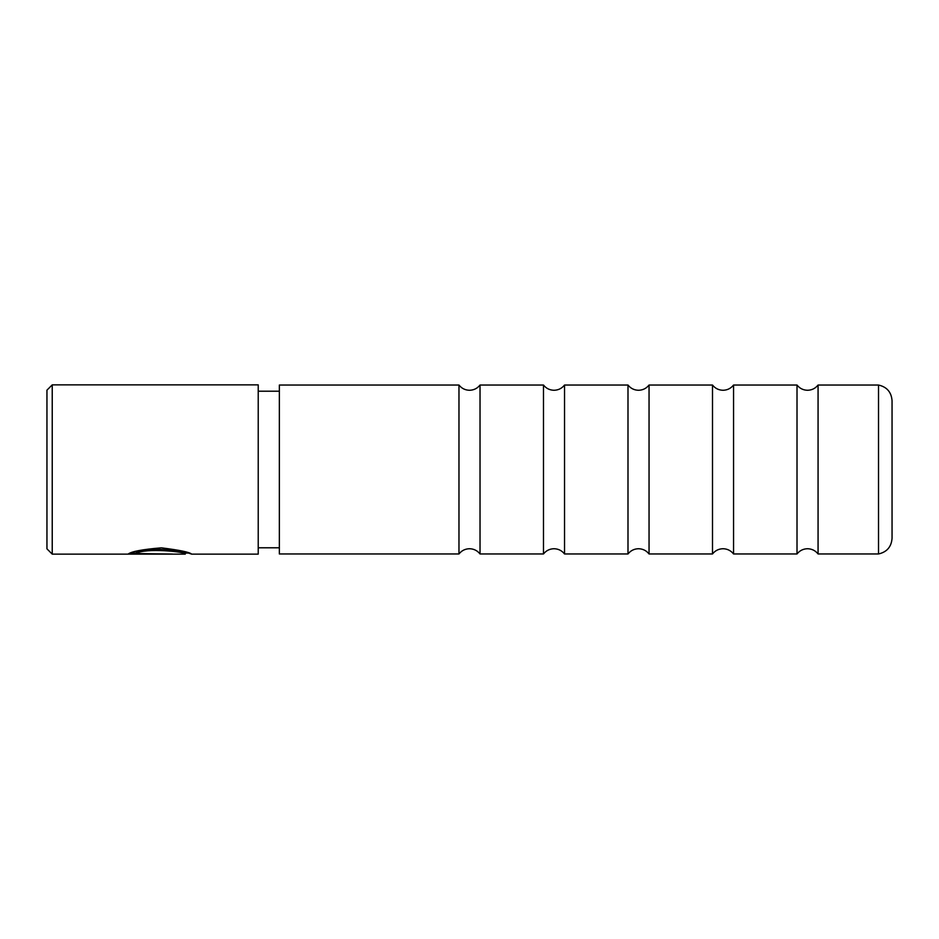 <?xml version="1.0" encoding="UTF-8"?>
<svg xmlns="http://www.w3.org/2000/svg" width="939" height="939" viewBox="0 0 939 939"><rect width="100%" height="100%" fill="white"/><g stroke="black" fill="none" stroke-linecap="round" stroke-linejoin="round"><path stroke-width="1.41" d="M797.011 469.5L797.011 553.963C799.711 550.571 803.221 548.834 807.54 548.728C811.859 548.834 815.369 550.571 818.069 553.951L818.069 385.037C815.369 388.429 811.859 390.166 807.54 390.272C803.221 390.166 799.711 388.429 797.011 385.037L797.011 469.5M712.501 469.5L712.501 553.963C715.201 550.571 718.711 548.834 723.03 548.728C727.349 548.834 730.859 550.571 733.559 553.951L733.559 385.037C730.859 388.429 727.349 390.166 723.03 390.272C718.711 390.166 715.201 388.429 712.501 385.049L712.501 469.5M627.991 469.5L627.991 553.963C630.691 550.571 634.201 548.834 638.52 548.728C642.839 548.834 646.349 550.571 649.049 553.963L649.049 385.037C646.349 388.429 642.839 390.166 638.52 390.272C634.201 390.166 630.691 388.429 627.991 385.037L627.991 469.5M543.481 469.5L543.481 553.963C546.181 550.571 549.691 548.834 554.01 548.728C558.329 548.834 561.839 550.571 564.539 553.963L564.539 385.037C561.839 388.429 558.329 390.166 554.01 390.272C549.691 390.166 546.181 388.429 543.481 385.037L543.481 469.5M458.971 469.5L458.971 553.963C461.671 550.571 465.181 548.834 469.5 548.728C473.819 548.834 477.329 550.571 480.029 553.963L480.029 385.037C477.329 388.429 473.819 390.166 469.5 390.272C465.181 390.166 461.671 388.429 458.971 385.037L458.971 469.5M878.517 469.5L878.517 553.963C886.886 552.073 891.404 546.838 892.05 538.282L892.05 400.718C891.404 392.162 886.886 386.927 878.517 385.037L878.517 469.5M458.971 553.963L279.353 553.963L279.353 385.049L458.971 385.037M136.178 553.552L136.178 552.496C144.759 546.451 186.838 550.712 185.253 553.071L185.253 554.127C186.838 551.803 144.759 547.601 136.178 553.552L172.518 554.057L128.115 554.057C131.601 551.451 142.681 549.385 161.367 547.836C179.865 550.16 189.96 552.261 191.615 554.127L188.575 553.071M46.95 548.846L46.95 390.154L52.232 384.873L52.232 554.127L46.95 548.846M191.615 554.127L258.225 554.127L258.225 384.873L52.232 384.873M130.979 553.001L136.178 553.001M878.517 553.963L818.069 553.963M797.011 553.963L733.559 553.963M712.501 553.963L649.049 553.963M627.991 553.963L564.539 553.963M543.481 553.963L480.029 553.963M279.353 547.789L258.225 547.789M185.241 554.127L52.232 554.127M279.353 391.211L258.225 391.211M188.798 553.071L185.241 553.071M543.481 385.037L480.029 385.037M627.991 385.037L564.539 385.037M712.501 385.037L649.049 385.037M797.011 385.037L733.559 385.037M878.517 385.037L818.069 385.037"/></g></svg>
